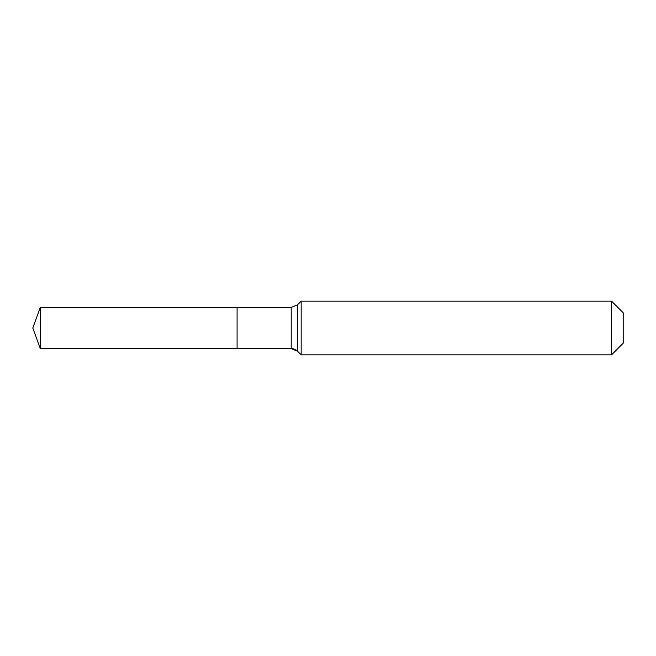 <?xml version="1.0" encoding="UTF-8"?>
<svg xmlns="http://www.w3.org/2000/svg" width="656" height="656" viewBox="0 0 656 656"><rect width="100%" height="100%" fill="white"/><g stroke="black" fill="none" stroke-linecap="round" stroke-linejoin="round"><path stroke-width="0.98" d="M623.2 343.211L611.572 354.839L301.161 354.839L297.521 351.198A8.946 8.946 0 0 0 291.198 348.574L40.287 348.574L32.8 328L40.287 307.426L291.198 307.426L297.521 304.802L301.161 301.161L611.572 301.161L623.2 312.789L623.2 343.211L611.572 354.839L611.572 301.161M32.8 328L40.287 348.574L40.287 307.426M611.572 354.839L301.161 354.839L297.521 351.198L291.198 348.574L237.087 348.574L237.087 307.426L237.087 348.574L40.287 348.574M301.161 354.839L301.161 301.161M291.198 348.574L291.198 307.426M297.521 351.198L297.521 304.802"/></g></svg>
